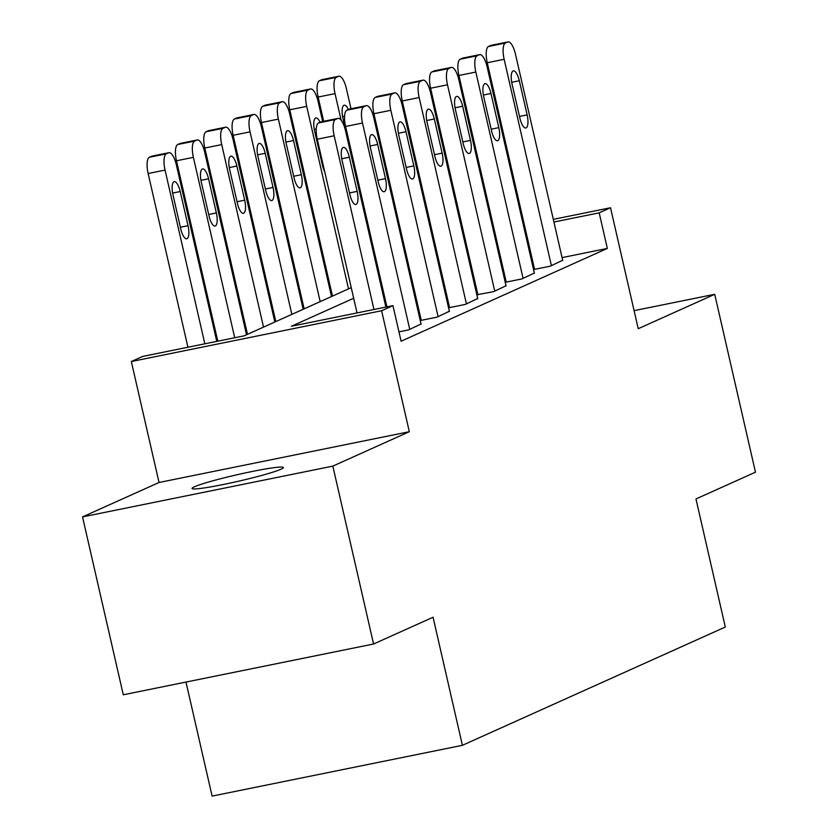 <?xml version="1.0" encoding="UTF-8"?>
<svg xmlns="http://www.w3.org/2000/svg" width="838" height="838" viewBox="0 0 838 838"><rect width="100%" height="100%" fill="white"/><g stroke="black" fill="none" stroke-linecap="round" stroke-linejoin="round"><path stroke-width="1.26" d="M194.416 486.784A46.834 3.31 -12.9 0 0 192.059 488.46A46.834 3.31 -12.9 0 0 230.733 482.95A46.834 3.31 -12.9 0 0 281.013 469.217A46.834 3.31 -12.9 0 0 283.37 467.541A46.834 3.31 -12.9 0 0 244.696 473.051A46.834 3.31 -12.9 0 0 194.416 486.784M185.984 682.069L212.108 796.1L462.398 745.317L725.299 627.034L695.969 498.956L755.467 472.182L714.72 294.295L634.094 310.657M462.398 745.317L433.068 617.239L373.57 644.003L123.28 694.786L82.533 516.899L332.833 466.117L409.321 431.706L381.615 310.741L131.325 361.524L142.659 356.422L244.13 335.839L351.258 287.644M409.321 431.706L159.031 482.489L82.533 516.899M159.031 482.489L131.325 361.524M373.57 644.003L332.833 466.117M353.678 298.244L291.477 326.233L392.949 305.64L401.098 341.223L607.341 248.425L562.068 257.612M533.209 263.467L532.214 263.666M503.481 270.087L502.528 270.517M475.146 282.835L474.193 283.265M446.822 295.584L445.868 296.013M418.487 308.332L417.534 308.761M398.951 331.858L408.63 329.889L421.032 324.013M420.236 320.545L436.954 317.152L449.367 311.275M421.179 320.064L420.226 320.493M448.571 307.797L465.289 304.404L477.691 298.527M449.514 307.326L448.56 307.756M477.838 294.578L493.624 291.655L506.026 285.779M505.23 282.301L521.948 278.907L534.351 273.031M506.173 281.83L505.22 282.259M533.555 269.553L550.283 266.159L562.686 260.283M534.497 269.082L533.544 269.511M553.31 219.357L610.525 207.751L638.231 328.716L714.72 294.295M610.525 207.751L599.191 212.852L553.918 222.028M607.341 248.425L599.191 212.852M392.949 305.64L381.615 310.741M404 249.651L405.005 249.452M433.864 243.596L434.87 243.387M463.728 237.531L464.734 237.332M493.582 231.477L494.588 231.267M523.446 225.412L524.452 225.213M435.477 246.068L434.472 246.267M405.623 252.123L404.618 252.332M378.629 275.325L379.583 274.895M406.964 262.577L407.917 262.147M435.289 249.829L436.242 249.399M495.331 234.514L494.378 234.944M467.007 247.262L466.054 247.681M438.672 260L437.719 260.429M410.348 272.748L409.384 273.178M382.013 285.496L381.06 285.926M525.07 227.884L524.064 228.093M373.958 309.494L334.173 135.777A14.634 4.86 78.5 0 1 335.441 119.509L337.714 118.493A14.634 4.86 78.5 0 1 338.06 118.378A14.634 4.86 78.5 0 1 345.507 130.686L385.899 307.075M321.509 121.782A14.634 4.86 -101.5 0 0 321.153 121.814A14.634 4.86 -101.5 0 0 320.797 121.919L318.534 122.945A14.634 4.86 -101.5 0 0 317.256 139.213L357.04 312.93M342.082 160.477A11.711 3.886 -101.5 0 1 343.381 147.373A11.711 3.886 -101.5 0 1 349.331 157.219L357.156 191.368A11.711 3.886 -101.5 0 1 355.857 204.482A11.711 3.886 -101.5 0 1 349.896 194.636L342.082 160.477M204.839 343.81L165.055 170.093A14.634 4.86 78.5 0 1 166.333 153.825L168.595 152.809A14.634 4.86 78.5 0 1 168.941 152.694A14.634 4.86 78.5 0 1 176.389 164.992L216.78 341.38M187.932 347.236L148.137 173.529A14.634 4.86 -101.5 0 1 149.415 157.251L151.678 156.235A14.634 4.86 -101.5 0 1 152.034 156.119A14.634 4.86 -101.5 0 1 152.401 156.088M172.963 194.793L180.778 228.952A11.711 3.886 78.5 0 0 186.738 238.788A11.711 3.886 78.5 0 0 188.037 225.684L180.212 191.525A11.711 3.886 78.5 0 0 174.262 181.689A11.711 3.886 78.5 0 0 172.963 194.793M409.761 329.386L362.498 123.039A14.634 4.86 78.5 0 1 363.776 106.761L366.038 105.745A14.634 4.86 78.5 0 1 366.395 105.63A14.634 4.86 78.5 0 1 373.832 117.938L421.095 324.285M349.844 109.034A14.634 4.86 -101.5 0 0 349.477 109.066A14.634 4.86 -101.5 0 0 349.132 109.181L346.859 110.197A14.634 4.86 -101.5 0 0 345.591 126.465L386.905 306.865M370.406 147.729A11.711 3.886 -101.5 0 1 371.705 134.625A11.711 3.886 -101.5 0 1 377.666 144.471L385.48 178.62A11.711 3.886 -101.5 0 1 384.181 191.734A11.711 3.886 -101.5 0 1 378.231 181.888L370.406 147.729M438.096 316.638L390.833 110.291A14.634 4.86 78.5 0 1 392.1 94.024L394.373 92.997A14.634 4.86 78.5 0 1 394.719 92.882A14.634 4.86 78.5 0 1 402.167 105.19L449.419 311.537M378.179 96.286A14.634 4.86 -101.5 0 0 377.812 96.318A14.634 4.86 -101.5 0 0 377.456 96.433L375.194 97.449A14.634 4.86 -101.5 0 0 373.916 113.717L421.242 320.336M398.741 134.991A11.711 3.886 -101.5 0 1 400.04 121.877A11.711 3.886 -101.5 0 1 405.99 131.723L413.815 165.882A11.711 3.886 -101.5 0 1 412.516 178.986A11.711 3.886 -101.5 0 1 406.556 169.14L398.741 134.991M466.42 303.89L419.157 97.543A14.634 4.86 78.5 0 1 420.435 81.276L422.698 80.249A14.634 4.86 78.5 0 1 423.054 80.144A14.634 4.86 78.5 0 1 430.491 92.442L477.754 298.789M406.503 83.538A14.634 4.86 -101.5 0 0 406.137 83.57A14.634 4.86 -101.5 0 0 405.791 83.685L403.528 84.701A14.634 4.86 -101.5 0 0 402.25 100.969L449.577 307.588M427.066 122.243A11.711 3.886 -101.5 0 1 428.365 109.139A11.711 3.886 -101.5 0 1 434.325 118.975L442.139 153.134A11.711 3.886 -101.5 0 1 440.84 166.238A11.711 3.886 -101.5 0 1 434.891 156.392L427.066 122.243M234.703 337.745L193.379 157.345A14.634 4.86 78.5 0 1 194.657 141.077L196.92 140.061A14.634 4.86 78.5 0 1 197.276 139.946A14.634 4.86 78.5 0 1 204.713 152.254L246.519 334.76M217.786 341.181L176.472 160.781A14.634 4.86 -101.5 0 1 177.75 144.513L180.013 143.487A14.634 4.86 -101.5 0 1 180.359 143.382A14.634 4.86 -101.5 0 1 180.725 143.34M201.288 182.045L209.112 216.204A11.711 3.886 78.5 0 0 215.062 226.04A11.711 3.886 78.5 0 0 216.361 212.936L208.547 178.787A11.711 3.886 78.5 0 0 202.587 168.941A11.711 3.886 78.5 0 0 201.288 182.045M263.52 327.113L221.714 144.597A14.634 4.86 78.5 0 1 222.992 128.329L225.254 127.313A14.634 4.86 78.5 0 1 225.6 127.198A14.634 4.86 78.5 0 1 233.048 139.506L274.843 322.012M247.472 334.331L204.807 148.033A14.634 4.86 -101.5 0 1 206.075 131.765L208.337 130.738A14.634 4.86 -101.5 0 1 208.693 130.634A14.634 4.86 -101.5 0 1 209.06 130.602M229.622 169.297L237.447 203.456A11.711 3.886 78.5 0 0 243.397 213.302A11.711 3.886 78.5 0 0 244.696 200.188L236.871 166.039A11.711 3.886 78.5 0 0 230.921 156.193A11.711 3.886 78.5 0 0 229.622 169.297M291.844 314.365L250.049 131.859A14.634 4.86 78.5 0 1 251.316 115.581L253.589 114.565A14.634 4.86 78.5 0 1 253.935 114.45A14.634 4.86 78.5 0 1 261.372 126.758L303.178 309.274M275.796 321.583L233.132 135.285A14.634 4.86 -101.5 0 1 234.41 119.017L236.672 118.001A14.634 4.86 -101.5 0 1 237.018 117.886A14.634 4.86 -101.5 0 1 237.384 117.854M257.947 156.549L265.772 190.708A11.711 3.886 78.5 0 0 271.732 200.554A11.711 3.886 78.5 0 0 273.031 187.44L265.206 153.291A11.711 3.886 78.5 0 0 259.246 143.445A11.711 3.886 78.5 0 0 257.947 156.549M494.755 291.142L447.492 84.795A14.634 4.86 78.5 0 1 448.77 68.527L451.033 67.501A14.634 4.86 78.5 0 1 451.378 67.396A14.634 4.86 78.5 0 1 458.826 79.694L506.089 286.041M434.838 70.79A14.634 4.86 -101.5 0 0 434.472 70.821A14.634 4.86 -101.5 0 0 434.115 70.937L431.853 71.953A14.634 4.86 -101.5 0 0 430.585 88.231L477.901 294.84M455.401 109.495A11.711 3.886 -101.5 0 1 456.7 96.391A11.711 3.886 -101.5 0 1 462.649 106.227L470.474 140.386A11.711 3.886 -101.5 0 1 469.175 153.49A11.711 3.886 -101.5 0 1 463.225 143.644L455.401 109.495M320.179 301.617L278.373 119.111A14.634 4.86 78.5 0 1 279.651 102.844L281.914 101.817A14.634 4.86 78.5 0 1 282.259 101.702A14.634 4.86 78.5 0 1 289.707 114.01L331.502 296.526M304.131 308.845L261.466 122.537A14.634 4.86 -101.5 0 1 262.734 106.269L265.007 105.253A14.634 4.86 -101.5 0 1 265.353 105.138A14.634 4.86 -101.5 0 1 265.719 105.106M286.282 143.811L294.107 177.96A11.711 3.886 78.5 0 0 300.056 187.806A11.711 3.886 78.5 0 0 301.355 174.702L293.53 140.543A11.711 3.886 78.5 0 0 287.581 130.697A11.711 3.886 78.5 0 0 286.282 143.811M523.08 278.394L475.827 72.047A14.634 4.86 78.5 0 1 477.094 55.779L479.357 54.763A14.634 4.86 78.5 0 1 479.713 54.648A14.634 4.86 78.5 0 1 487.15 66.946L534.414 273.303M463.163 58.042A14.634 4.86 -101.5 0 0 462.796 58.073A14.634 4.86 -101.5 0 0 462.45 58.189L460.188 59.215A14.634 4.86 -101.5 0 0 458.91 75.483L506.236 282.092M483.725 96.747A11.711 3.886 -101.5 0 1 485.024 83.643A11.711 3.886 -101.5 0 1 490.984 93.489L498.799 127.638A11.711 3.886 -101.5 0 1 497.51 140.742A11.711 3.886 -101.5 0 1 491.55 130.906L483.725 96.747M551.414 265.656L504.151 59.299A14.634 4.86 78.5 0 1 505.429 43.031L507.692 42.015A14.634 4.86 78.5 0 1 508.038 41.9A14.634 4.86 78.5 0 1 515.485 54.208L562.748 260.555M491.497 45.304A14.634 4.86 -101.5 0 0 491.131 45.336A14.634 4.86 -101.5 0 0 490.785 45.441L488.512 46.467A14.634 4.86 -101.5 0 0 487.245 62.735L534.56 269.354M512.06 83.999A11.711 3.886 -101.5 0 1 513.359 70.895A11.711 3.886 -101.5 0 1 519.309 80.741L527.133 114.89A11.711 3.886 -101.5 0 1 525.835 127.994A11.711 3.886 -101.5 0 1 519.885 118.158L512.06 83.999M348.503 288.88L306.708 106.363A14.634 4.86 78.5 0 1 307.975 90.095L310.249 89.069A14.634 4.86 78.5 0 1 310.594 88.964A14.634 4.86 78.5 0 1 318.042 101.262L322.672 121.5M332.466 296.097L289.791 109.799A14.634 4.86 -101.5 0 1 291.069 93.521L293.331 92.505A14.634 4.86 -101.5 0 1 293.677 92.39A14.634 4.86 -101.5 0 1 294.044 92.358M320.043 122.264A11.711 3.886 78.5 0 0 315.905 117.959A11.711 3.886 78.5 0 0 314.606 131.063L322.431 165.212A11.711 3.886 78.5 0 0 324.694 171.654M341.108 120.148L335.032 93.615A14.634 4.86 78.5 0 1 336.31 77.347L338.573 76.321A14.634 4.86 78.5 0 1 338.929 76.216A14.634 4.86 78.5 0 1 346.366 88.514L351.007 108.751M323.678 121.301L318.126 97.051A14.634 4.86 -101.5 0 1 319.393 80.773L321.666 79.757A14.634 4.86 -101.5 0 1 322.012 79.641A14.634 4.86 -101.5 0 1 322.379 79.61M348.378 109.516A11.711 3.886 78.5 0 0 344.24 105.211A11.711 3.886 78.5 0 0 342.941 118.315L350.766 152.464A11.711 3.886 78.5 0 0 353.018 158.906M317.256 139.213L334.173 135.777M318.534 122.945L335.441 119.509M320.797 121.919L337.714 118.493M349.331 157.219L341.726 158.759M357.156 191.368L349.509 192.918M165.055 170.093L148.137 173.529M168.595 152.809L151.678 156.235M166.333 153.825L149.415 157.251M172.607 193.075L180.212 191.525M180.39 227.234L188.037 225.684M345.591 126.465L362.498 123.039M346.859 110.197L363.776 106.761M349.132 109.181L366.038 105.745M377.666 144.471L370.061 146.011M385.48 178.62L377.833 180.18M373.916 113.717L390.833 110.291M375.194 97.449L392.1 94.024M377.456 96.433L394.373 92.997M405.99 131.723L398.385 133.263M413.815 165.882L406.168 167.432M402.25 100.969L419.157 97.543M403.528 84.701L420.435 81.276M405.791 83.685L422.698 80.249M434.325 118.975L426.72 120.515M442.139 153.134L434.503 154.684M193.379 157.345L176.472 160.781M196.92 140.061L180.013 143.487M194.657 141.077L177.75 144.513M200.942 180.327L208.547 178.787M208.725 214.486L216.361 212.936M221.714 144.597L204.807 148.033M225.254 127.313L208.337 130.738M222.992 128.329L206.075 131.765M229.277 167.579L236.871 166.039M237.049 201.738L244.696 200.188M250.049 131.859L233.132 135.285M253.589 114.565L236.672 118.001M251.316 115.581L234.41 119.017M257.601 154.831L265.206 153.291M265.384 189L273.031 187.44M430.585 88.231L447.492 84.795M431.853 71.953L448.77 68.527M434.115 70.937L451.033 67.501M462.649 106.227L455.044 107.777M470.474 140.386L462.827 141.936M278.373 119.111L261.466 122.537M281.914 101.817L265.007 105.253M279.651 102.844L262.734 106.269M285.936 142.083L293.53 140.543M293.709 176.252L301.355 174.702M458.91 75.483L475.827 72.047M460.188 59.215L477.094 55.779M462.45 58.189L479.357 54.763M490.984 93.489L483.379 95.029M498.799 127.638L491.162 129.188M487.245 62.735L504.151 59.299M488.512 46.467L505.429 43.031M490.785 45.441L507.692 42.015M519.309 80.741L511.714 82.281M527.133 114.89L519.487 116.44M306.708 106.363L289.791 109.799M310.249 89.069L293.331 92.505M307.975 90.095L291.069 93.521M314.26 129.335L316.251 128.937M322.043 163.504L322.787 163.347M335.032 93.615L318.126 97.051M338.573 76.321L321.666 79.757M336.31 77.347L319.393 80.773M342.595 116.597L344.586 116.189M350.368 150.756L351.122 150.61M321.153 121.814L338.06 118.378M168.941 152.694L152.034 156.119M349.477 109.066L366.395 105.63M377.812 96.318L394.719 92.882M406.137 83.57L423.054 80.144M197.276 139.946L180.359 143.382M225.6 127.198L208.693 130.634M253.935 114.45L237.018 117.886M434.472 70.821L451.378 67.396M282.259 101.702L265.353 105.138M462.796 58.073L479.713 54.648M491.131 45.336L508.038 41.9M310.594 88.964L293.677 92.39M338.929 76.216L322.012 79.641"/></g></svg>
